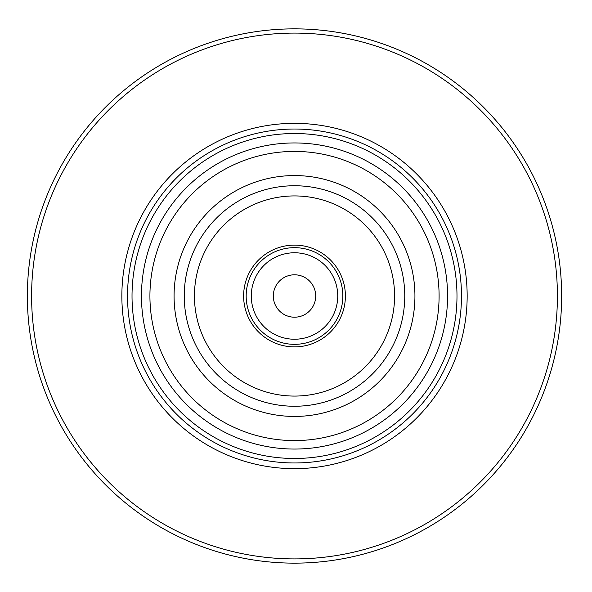 <?xml version="1.0" encoding="UTF-8"?>
<svg xmlns="http://www.w3.org/2000/svg" width="592" height="592" viewBox="0 0 592 592"><rect width="100%" height="100%" fill="white"/><g stroke="black" fill="none" stroke-linecap="round" stroke-linejoin="round"><path stroke-width="0.89" d="M337.743 296A43.238 43.238 0 0 0 272.89 258.556A43.238 43.238 0 0 0 272.89 333.444A43.238 43.238 0 0 0 337.743 296M315.714 296A21.201 21.201 0 0 0 283.908 277.641A21.201 21.201 0 0 0 283.908 314.359A21.201 21.201 0 0 0 315.714 296M132.023 296A162.482 162.482 0 0 1 294.505 133.518A162.482 162.482 0 0 1 456.987 296A162.482 162.482 0 0 1 294.505 458.482A162.482 162.482 0 0 1 132.023 296M561.653 296A267.147 267.147 0 0 0 160.935 64.646A267.147 267.147 0 0 0 160.935 527.354A267.147 267.147 0 0 0 561.653 296M557.412 296A262.907 262.907 0 0 0 163.052 68.317A262.907 262.907 0 0 0 163.052 523.683A262.907 262.907 0 0 0 557.412 296M467.162 296A172.657 172.657 0 0 0 208.184 146.476A172.657 172.657 0 0 0 208.184 445.524A172.657 172.657 0 0 0 467.162 296M404.758 296A110.253 110.253 0 0 0 239.383 200.518A110.253 110.253 0 0 0 239.383 391.482A110.253 110.253 0 0 0 404.758 296M345.395 296A50.882 50.882 0 0 0 269.064 251.933A50.882 50.882 0 0 0 269.064 340.067A50.882 50.882 0 0 0 345.395 296M439.094 296A144.589 144.589 0 0 0 222.215 170.785A144.589 144.589 0 0 0 222.215 421.215A144.589 144.589 0 0 0 439.094 296M414.933 296A120.428 120.428 0 0 0 234.291 191.704A120.428 120.428 0 0 0 234.291 400.296A120.428 120.428 0 0 0 414.933 296M342.849 296A48.344 48.344 0 0 0 270.337 254.138A48.344 48.344 0 0 0 270.337 337.862A48.344 48.344 0 0 0 342.849 296M461.479 296A166.974 166.974 0 0 0 211.026 151.397A166.974 166.974 0 0 0 211.026 440.603A166.974 166.974 0 0 0 461.479 296M394.583 296A100.078 100.078 0 0 0 244.474 209.331A100.078 100.078 0 0 0 244.474 382.669A100.078 100.078 0 0 0 394.583 296M447.567 296A153.062 153.062 0 0 0 217.982 163.451A153.062 153.062 0 0 0 217.982 428.549A153.062 153.062 0 0 0 447.567 296"/></g></svg>

